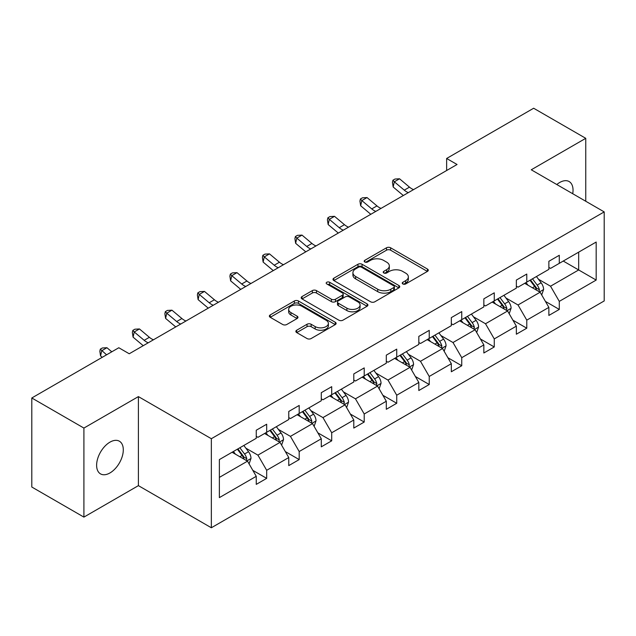 <?xml version="1.0" encoding="UTF-8"?>
<svg xmlns="http://www.w3.org/2000/svg" width="636" height="636" viewBox="0 0 636 636"><rect width="100%" height="100%" fill="white"/><g stroke="black" fill="none" stroke-linecap="round" stroke-linejoin="round"><path stroke-width="0.95" d="M402.827 283.95A2.027 1.169 0 0 0 405.696 283.95L427.432 271.405A2.894 1.67 0 0 0 428.274 270.221A2.894 1.67 0 0 0 427.432 269.044L390.607 247.786A2.894 1.67 0 0 0 386.513 247.786L364.778 260.331A2.027 1.169 0 0 0 364.19 261.158A2.027 1.169 0 0 0 364.778 261.984A2.027 1.169 0 0 0 367.64 261.984L370.454 260.363A9.254 5.342 0 0 1 383.548 260.363L386.616 262.135A9.254 5.342 0 0 1 389.327 265.912A9.254 5.342 0 0 1 386.616 269.688L383.802 271.318A2.027 1.169 0 0 0 383.214 272.144A2.027 1.169 0 0 0 383.802 272.971A2.027 1.169 0 0 0 386.672 272.971L389.478 271.341A9.254 5.342 0 0 1 402.572 271.341L405.641 273.114A9.254 5.342 0 0 1 408.352 276.899A9.254 5.342 0 0 1 405.641 280.675L402.827 282.297A2.027 1.169 0 0 0 402.238 283.123A2.027 1.169 0 0 0 402.827 283.95L402.827 282.297M109.956 472.945A18.865 10.892 120 0 0 122.279 456.33A18.865 10.892 120 0 0 119.385 441.209A18.865 10.892 120 0 0 109.956 442.147A18.865 10.892 120 0 0 97.634 458.771A18.865 10.892 120 0 0 100.52 473.884A18.865 10.892 120 0 0 109.956 472.945M572.718 193.726A18.865 10.892 120 0 0 569.133 181.546A18.865 10.892 120 0 0 559.704 182.484A18.865 10.892 120 0 0 556.794 184.535M296.71 330.219A2.894 1.67 0 0 0 295.859 331.404A2.894 1.67 0 0 0 296.71 332.58L307.037 338.551A2.894 1.67 0 0 0 311.131 338.551L335.267 324.614A2.894 1.67 0 0 0 336.118 323.43A2.894 1.67 0 0 0 335.267 322.245L298.451 300.987A2.894 1.67 0 0 0 294.357 300.987L270.221 314.923A2.894 1.67 0 0 0 269.37 316.108A2.894 1.67 0 0 0 270.221 317.285L282.694 324.495A2.894 1.67 0 0 0 286.788 324.495L297.115 318.525A2.894 1.67 0 0 0 297.966 317.348A2.894 1.67 0 0 0 297.115 316.164L290.93 312.594A7.735 4.468 0 0 1 288.665 309.43A7.735 4.468 0 0 1 293.442 305.304A7.735 4.468 0 0 1 301.877 306.274L326.117 320.274A7.735 4.468 0 0 1 328.383 323.43A7.735 4.468 0 0 1 323.605 327.556A7.735 4.468 0 0 1 315.17 326.586L311.131 324.257A2.894 1.67 0 0 0 307.037 324.257L296.71 330.219L296.71 332.58M138.402 396.602L83.904 428.068L31.8 397.985L31.8 487.025L83.904 517.108L138.402 485.642L211.343 527.761L211.343 438.713L138.402 396.602L138.402 485.642M585.756 201.254L585.756 138.322L531.259 169.788L604.2 211.899L211.343 438.713M585.756 138.322L533.652 108.239L446.639 158.475L446.639 170.512M31.8 397.985L118.813 347.749L129.235 353.767L457.061 164.493L446.639 158.475M370.661 301.814A2.894 1.67 0 0 0 374.755 301.814L398.891 287.877A2.894 1.67 0 0 0 399.742 286.701A2.894 1.67 0 0 0 398.891 285.516L362.067 264.258A2.894 1.67 0 0 0 357.981 264.258L333.836 278.194A2.894 1.67 0 0 0 332.994 279.379A2.894 1.67 0 0 0 333.836 280.555L370.661 301.814M327.588 284.387A2.027 1.169 0 0 1 329.647 284.674L329.647 282.273L367.083 303.881A2.894 1.67 0 0 1 367.926 305.065A2.894 1.67 0 0 1 367.083 306.242L342.939 320.178A2.894 1.67 0 0 1 338.853 320.178L302.028 298.92L302.028 296.559A2.894 1.67 0 0 0 301.178 297.743A2.894 1.67 0 0 0 302.028 298.92M302.028 296.559L312.356 290.596A2.894 1.67 0 0 1 316.45 290.596L331.388 299.214A2.894 1.67 0 0 0 335.474 299.214L342.327 295.263A2.894 1.67 0 0 0 343.178 294.078A2.894 1.67 0 0 0 342.327 292.902L326.785 283.926A2.027 1.169 0 0 1 326.189 283.1A2.027 1.169 0 0 1 327.437 282.018A2.027 1.169 0 0 1 329.647 282.273M83.904 428.068L83.904 517.108M219.372 459.59L256.26 438.291L256.26 430.23L266.683 424.22L266.683 432.281L288.768 419.522L288.768 411.46L299.19 405.442L299.19 413.511L321.283 400.752L321.283 392.69L331.706 386.672L331.706 394.733L353.791 381.982L353.791 373.92L364.213 367.902L364.213 375.963L386.306 363.212L386.306 355.15L396.729 349.132L396.729 357.194L418.822 344.442L418.822 336.38L429.236 330.362L429.236 338.424L451.329 325.672L451.329 317.61L461.752 311.592L461.752 319.654L483.845 306.902L483.845 298.841L494.259 292.822L494.259 300.884L516.353 288.132L516.353 280.071L526.775 274.052L526.775 282.114L548.868 269.362L548.868 261.293L559.29 255.282L559.29 263.344L596.178 242.046L596.178 280.071L559.29 301.369L559.29 309.43L548.868 315.44L548.868 307.379L526.775 320.139L526.775 328.2L516.353 334.218L516.353 326.149L494.259 338.909L494.259 346.97L483.845 352.988L483.845 344.927L461.752 357.678L461.752 365.74L451.329 371.758L451.329 363.697L429.236 376.448L429.236 384.51L418.822 390.528L418.822 382.467L396.729 395.218L396.729 403.28L386.306 409.298L386.306 401.237L364.213 413.988L364.213 422.05L353.791 428.068L353.791 420.006L331.706 432.758L331.706 440.82L321.283 446.838L321.283 438.776L299.19 451.528L299.19 459.59L288.768 465.608L288.768 457.546L266.683 470.298L266.683 478.359L256.26 484.378L256.26 476.316L219.372 497.614L219.372 459.59M211.343 527.761L604.2 300.947L604.2 211.899M264.592 433.482L280.015 442.386L257.922 455.138L245.862 448.173M257.922 455.138L266.683 470.298M280.015 442.386L288.768 457.546M256.26 436.368L257.922 437.33L266.683 432.281M297.107 414.712L312.53 423.616L290.437 436.368L278.377 429.403M290.437 436.368L299.19 451.528M312.53 423.616L321.283 438.776M288.768 417.598L290.437 418.56L299.19 413.511M329.615 395.942L345.038 404.846L322.953 417.598L310.885 410.633M322.953 417.598L331.706 432.758M345.038 404.846L353.791 420.006M321.283 398.828L322.953 399.79L331.706 394.733M362.13 377.172L377.553 386.076L355.46 398.828L343.4 391.863M355.46 398.828L364.213 413.988M377.553 386.076L386.306 401.237M353.791 380.058L355.46 381.02L364.213 375.963M394.646 358.402L410.069 367.306L387.976 380.058L375.908 373.094M387.976 380.058L396.729 395.218M410.069 367.306L418.822 382.467M386.306 361.288L387.976 362.25L396.729 357.194M427.154 339.632L442.577 348.536L420.483 361.288L408.423 354.324M420.483 361.288L429.236 376.448M442.577 348.536L451.329 363.697M418.822 342.518L420.483 343.48L429.236 338.424M459.669 320.854L475.092 329.758L452.999 342.518L440.939 335.554M452.999 342.518L461.752 357.678M475.092 329.758L483.845 344.927M451.329 323.748L452.999 324.71L461.752 319.654M492.177 302.084L507.6 310.988L485.507 323.748L473.446 316.784M485.507 323.748L494.259 338.909M507.6 310.988L516.353 326.149M483.845 304.978L485.507 305.94L494.259 300.884M524.692 283.314L540.115 292.218L518.022 304.978L505.962 298.014M518.022 304.978L526.775 320.139M540.115 292.218L548.868 307.379M516.353 286.208L518.022 287.17L526.775 282.114M563.25 261.054L578.673 269.958L550.538 286.208L538.469 279.244M550.538 286.208L559.29 301.369M596.178 280.071L578.673 269.958L578.673 252.15L596.178 242.046M548.868 267.43L550.538 268.392L559.29 263.344M219.372 477.398L247.507 461.156L232.084 452.252M247.507 461.156L256.26 476.316M545.426 301.424L559.29 309.43M512.918 320.194L526.775 328.2M480.403 338.964L494.259 346.97M447.895 357.734L461.752 365.74M415.38 376.512L429.236 384.51M382.864 395.282L396.729 403.28M350.356 414.052L364.213 422.05M317.841 432.822L331.706 440.82M285.333 451.592L299.19 459.59M252.818 470.362L266.683 478.359M403.637 284.236L405.641 283.084A9.254 5.342 0 0 0 408.352 279.299L408.352 276.899M389.327 265.912L389.327 268.32A9.254 5.342 0 0 1 386.616 272.097L384.613 273.257M427.392 271.429L390.607 250.186A2.894 1.67 0 0 0 386.513 250.186L365.589 262.27M398.851 287.901L362.067 266.667A2.894 1.67 0 0 0 357.981 266.667L333.876 280.579M393.779 287.528A2.027 1.169 0 0 0 394.368 286.701A2.027 1.169 0 0 0 393.779 285.874L361.455 267.207A2.027 1.169 0 0 0 358.593 267.207L355.627 268.925A9.254 5.342 0 0 0 352.916 272.701A9.254 5.342 0 0 0 355.627 276.485L377.72 289.237A9.254 5.342 0 0 0 390.814 289.237L393.779 287.528L393.779 289.929A2.027 1.169 0 0 0 394.368 289.102L394.368 286.701M352.916 272.701L352.916 275.11A9.254 5.342 0 0 0 355.627 278.886L355.627 276.485M393.779 289.929L390.814 291.646A9.254 5.342 0 0 1 377.72 291.646L355.627 278.886M302.068 298.944L312.356 293.005L312.356 290.596M343.178 294.078L343.178 296.487A2.894 1.67 0 0 1 342.327 297.664L335.474 301.623A2.894 1.67 0 0 1 331.388 301.623L316.45 293.005A2.894 1.67 0 0 0 312.356 293.005M329.647 284.674L367.044 306.266M346.882 308.166A7.735 4.468 0 0 0 355.317 309.136A7.735 4.468 0 0 0 360.087 305.002A7.735 4.468 0 0 0 357.822 301.846L349.283 296.917A2.894 1.67 0 0 0 345.189 296.917L338.336 300.868A2.894 1.67 0 0 0 337.493 302.052A2.894 1.67 0 0 0 338.336 303.237L346.882 308.166L346.882 310.567A7.735 4.468 0 0 0 355.317 311.537A7.735 4.468 0 0 0 360.087 307.411L360.087 305.002M337.493 302.052L337.493 304.461A2.894 1.67 0 0 0 338.336 305.638L338.336 303.237M346.882 310.567L338.336 305.638M328.383 323.43L328.383 325.839A7.735 4.468 0 0 1 323.605 329.965A7.735 4.468 0 0 1 315.17 328.995L311.131 326.666A2.894 1.67 0 0 0 307.037 326.666L296.75 332.604M288.665 309.43L288.665 311.839A7.735 4.468 0 0 0 290.93 315.003L290.93 312.594M297.084 318.549L290.93 315.003M335.236 324.63L298.451 303.396A2.894 1.67 0 0 0 294.357 303.396L270.252 317.308M541.697 294.961L543.613 289.428A7.807 4.508 -120 0 0 541.125 282.781L536.442 276.533M528.047 285.254L526.02 282.551M538.962 291.558L539.4 289.762A7.807 4.508 -120 0 0 537.166 285.063L532.483 278.814M530.527 279.951L535.679 286.82A3.975 2.298 60 0 1 536.402 288.029L539.4 289.762M529.979 280.261L534.661 286.51A7.807 4.508 60 0 1 536.609 290.199M408.336 192.629A14.739 8.506 60 0 1 404.273 190.148L394.336 181.801L393.175 187L403.113 195.347A22.109 12.76 -120 0 0 403.319 195.522M413.551 189.615A14.739 8.506 60 0 1 409.481 187.143L399.543 178.788L394.336 181.801L392.913 180.234L394.996 179.034L399.543 178.788M393.175 187L392.444 182.317L392.913 180.234M509.19 313.731L511.106 308.198A7.807 4.508 -120 0 0 508.609 301.551L503.927 295.303M495.539 304.024L493.512 301.321M506.447 310.328L506.884 308.532A7.807 4.508 -120 0 0 504.65 303.833L499.968 297.592M498.012 298.721L503.163 305.59A3.975 2.298 60 0 1 503.887 306.798L506.884 308.532M497.471 299.031L502.146 305.28A7.807 4.508 60 0 1 504.094 308.969M476.674 332.509L478.59 326.968A7.807 4.508 -120 0 0 476.094 320.321L471.419 314.073M463.024 322.794L460.997 320.091M473.939 329.098L474.377 327.302A7.807 4.508 -120 0 0 472.135 322.603L467.46 316.362M465.504 317.491L470.648 324.36A3.975 2.298 60 0 1 471.371 325.568L474.377 327.302M464.956 317.801L469.638 324.05A7.807 4.508 60 0 1 471.586 327.739M375.828 211.398A14.739 8.506 60 0 1 371.758 208.918L361.828 200.571L360.668 205.77L370.597 214.117A22.109 12.76 -120 0 0 370.812 214.292M381.036 208.385A14.739 8.506 60 0 1 376.965 205.913L367.036 197.565L361.828 200.571L360.397 199.004L362.48 197.804L367.036 197.565M360.668 205.77L359.936 201.087L360.397 199.004M343.313 230.168A14.739 8.506 60 0 1 339.242 227.688L329.313 219.34L328.152 224.54L338.09 232.887A22.109 12.76 -120 0 0 338.296 233.062M348.52 227.155A14.739 8.506 60 0 1 344.458 224.683L334.52 216.335L329.313 219.34L327.89 217.774L329.973 216.574L334.52 216.335M328.152 224.54L327.421 219.857L327.89 217.774M444.159 351.279L446.075 345.738A7.807 4.508 -120 0 0 443.586 339.091L438.904 332.843M430.516 341.572L428.489 338.861M441.424 347.868L441.861 346.071A7.807 4.508 -120 0 0 439.627 341.373L434.945 335.132M432.989 336.261L438.14 343.13A3.975 2.298 60 0 1 438.864 344.338L441.861 346.071M432.448 336.571L437.123 342.82A7.807 4.508 60 0 1 439.071 346.509M310.805 248.938A14.739 8.506 60 0 1 306.735 246.458L296.797 238.11L295.645 243.31L305.574 251.657A22.109 12.76 -120 0 0 305.789 251.832M316.012 245.933A14.739 8.506 60 0 1 311.942 243.453L302.013 235.105L296.797 238.11L295.374 236.544L297.457 235.344L302.013 235.105M295.645 243.31L294.913 238.627L295.374 236.544M411.651 370.049L413.567 364.507A7.807 4.508 -120 0 0 411.071 357.861L406.396 351.613M398.001 360.342L395.974 357.631M408.916 366.638L409.346 364.841A7.807 4.508 -120 0 0 407.112 360.143L402.437 353.902M400.481 355.031L405.625 361.908A3.975 2.298 60 0 1 406.348 363.116L409.346 364.841M399.933 355.341L404.615 361.59A7.807 4.508 60 0 1 406.555 365.279M278.29 267.708A14.739 8.506 60 0 1 274.219 265.228L264.29 256.88L263.129 262.08L273.067 270.427A22.109 12.76 -120 0 0 273.273 270.602M283.497 264.703A14.739 8.506 60 0 1 279.435 262.223L269.497 253.875L264.29 256.88L262.859 255.314L264.95 254.114L269.497 253.875M263.129 262.08L262.398 257.397L262.859 255.314M379.135 388.819L381.051 383.285A7.807 4.508 -120 0 0 378.563 376.631L373.881 370.383M365.493 379.112L363.458 376.401M376.401 385.408L376.838 383.611A7.807 4.508 -120 0 0 374.604 378.921L369.921 372.672M367.966 373.801L373.117 380.678A3.975 2.298 60 0 1 373.841 381.886L376.838 383.611M367.425 374.111L372.1 380.36A7.807 4.508 60 0 1 374.048 384.049M245.774 286.478A14.739 8.506 60 0 1 241.712 283.998L231.774 275.65L230.622 280.85L240.551 289.197A22.109 12.76 -120 0 0 240.766 289.372M250.989 283.473A14.739 8.506 60 0 1 246.919 280.993L236.99 272.645L231.774 275.65L230.351 274.092L232.434 272.884L236.99 272.645M230.622 280.85L229.89 276.167L230.351 274.092M346.628 407.589L348.544 402.055A7.807 4.508 -120 0 0 346.048 395.401L341.373 389.153M332.978 397.882L330.951 395.171M343.885 404.178L344.322 402.389A7.807 4.508 -120 0 0 342.089 397.691L337.414 391.442M335.45 392.571L340.602 399.448A3.975 2.298 60 0 1 341.325 400.656L344.322 402.389M334.91 392.889L339.592 399.13A7.807 4.508 60 0 1 341.532 402.819M213.267 305.248A14.739 8.506 60 0 1 209.196 302.768L199.267 294.42L198.106 299.62L208.036 307.967A22.109 12.76 -120 0 0 208.25 308.142M218.474 302.243A14.739 8.506 60 0 1 214.404 299.763L204.474 291.415L199.267 294.42L197.836 292.862L199.919 291.654L204.474 291.415M198.106 299.62L197.375 294.937L197.836 292.862M314.112 426.358L316.028 420.825A7.807 4.508 -120 0 0 313.54 414.171L308.858 407.922M300.47 416.652L298.435 413.941M311.378 422.948L311.815 421.159A7.807 4.508 -120 0 0 309.581 416.461L304.898 410.212M302.943 411.341L308.094 418.218A3.975 2.298 60 0 1 308.818 419.426L311.815 421.159M302.394 411.659L307.077 417.9A7.807 4.508 60 0 1 309.024 421.589M180.751 324.018A14.739 8.506 60 0 1 176.689 321.546L166.751 313.19L165.591 318.39L175.528 326.737A22.109 12.76 -120 0 0 175.735 326.912M185.966 321.013A14.739 8.506 60 0 1 181.896 318.533L171.959 310.185L166.751 313.19L165.328 311.632L167.411 310.424L171.959 310.185M165.591 318.39L164.867 313.707L165.328 311.632M281.605 445.128L283.521 439.595A7.807 4.508 -120 0 0 281.025 432.941L276.35 426.7M267.955 435.422L265.928 432.711M278.862 441.718L279.299 439.929A7.807 4.508 -120 0 0 277.065 435.231L272.383 428.982M270.427 430.111L275.579 436.988A3.975 2.298 60 0 1 276.302 438.196L279.299 439.929M269.887 430.429L274.561 436.67A7.807 4.508 60 0 1 276.509 440.358M148.244 342.788A14.739 8.506 60 0 1 144.173 340.316L134.244 331.968L133.083 337.16L143.013 345.507A22.109 12.76 -120 0 0 143.227 345.69M153.451 339.783A14.739 8.506 60 0 1 149.381 337.303L139.451 328.955L134.244 331.968L132.813 330.402L134.896 329.202L139.451 328.955M133.083 337.16L132.352 332.477L132.813 330.402M249.089 463.898L251.005 458.365A7.807 4.508 -120 0 0 248.517 451.711L243.834 445.47M235.439 454.191L233.412 451.481M246.355 460.488L246.792 458.699A7.807 4.508 -120 0 0 244.55 454.001L239.875 447.752M237.92 448.881L243.063 455.758A3.975 2.298 60 0 1 243.787 456.966L246.792 458.699M237.371 449.199L242.054 455.448A7.807 4.508 60 0 1 244.001 459.128M111.793 351.803L106.935 347.725L101.728 350.738L100.568 355.929L102.229 357.329M106.578 354.809L100.305 349.172L102.388 347.971L106.935 347.725M100.568 355.929L99.836 351.247L100.305 349.172M405.641 283.084L405.641 280.675M383.802 272.971L383.802 271.318M386.616 272.097L386.616 269.688M364.778 261.984L364.778 260.331M386.513 250.186L386.513 247.786M390.607 250.186L390.607 247.786M427.432 271.405L427.432 269.044M333.836 280.555L333.836 278.194M357.981 266.667L357.981 264.258M362.067 266.667L362.067 264.258M398.891 287.877L398.891 285.516M377.72 291.646L377.72 289.237M390.814 291.646L390.814 289.237M316.45 293.005L316.45 290.596M331.388 301.623L331.388 299.214M335.474 301.623L335.474 299.214M342.327 297.664L342.327 295.263M367.083 306.242L367.083 303.881M307.037 326.666L307.037 324.257M311.131 326.666L311.131 324.257M315.17 328.995L315.17 326.586M297.115 318.525L297.115 316.164M270.221 317.285L270.221 314.923M294.357 303.396L294.357 300.987M298.451 303.396L298.451 300.987M335.267 324.614L335.267 322.245M539.551 291.892L543.565 289.579M537.166 285.063L541.125 282.781M532.443 287.79L534.661 286.51M404.273 190.148L409.481 187.143M507.035 310.67L511.05 308.349M504.65 303.833L508.609 301.551M499.928 306.56L502.146 305.28M474.528 329.44L478.542 327.119M472.135 322.603L476.094 320.321M467.412 325.33L469.638 324.05M371.758 208.918L376.965 205.913M339.242 227.688L344.458 224.683M442.012 348.21L446.027 345.889M439.627 341.373L443.586 339.091M434.905 344.1L437.123 342.82M306.735 246.458L311.942 243.453M409.505 366.98L413.511 364.659M407.112 360.143L411.071 357.861M402.389 362.87L404.615 361.59M274.219 265.228L279.435 262.223M376.989 385.75L381.004 383.436M374.604 378.921L378.563 376.631M369.882 381.64L372.1 380.36M241.712 283.998L246.919 280.993M344.481 404.52L348.488 402.206M342.089 397.691L346.048 395.401M337.366 400.418L339.592 399.13M209.196 302.768L214.404 299.763M311.966 423.29L315.981 420.976M309.581 416.461L313.54 414.171M304.859 419.188L307.077 417.9M176.689 321.546L181.896 318.533M279.458 442.06L283.465 439.746M277.065 435.231L281.025 432.941M272.343 437.958L274.561 436.67M144.173 340.316L149.381 337.303M246.943 460.83L250.958 458.516M244.55 454.001L248.517 451.711M239.828 456.728L242.054 455.448"/></g></svg>
